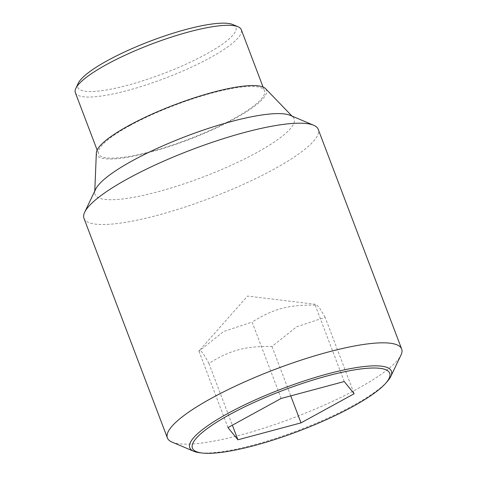<?xml version="1.0" encoding="UTF-8"?>
<svg xmlns="http://www.w3.org/2000/svg" width="477" height="477" viewBox="0 0 477 477"><rect width="100%" height="100%" fill="white"/><g stroke="black" fill="none" stroke-linecap="round" stroke-linejoin="round"><path stroke-width="0.36" stroke-dasharray="2.38 1.79" d="M281.126 398.468L252.106 322.076L223.582 331.521L198.951 351.209C199.648 348.377 202.958 352.443 208.89 363.408C230.397 350.04 245.238 346.058 271.985 346.481L296.616 326.799L325.141 317.348L354.161 393.74M227.97 427.601L198.951 351.209L199.231 350.714L247.533 296.074L316.114 304.404L315.202 305.149C288.454 304.725 273.613 308.708 252.106 322.076M172.006 442.096A125.29 25.925 159.2 0 0 357.553 388.755A125.29 25.925 159.2 0 0 400.96 355.126M387.306 381.445A107.844 22.318 -20.8 0 1 353.445 405.367A107.844 22.318 -20.8 0 1 211.371 452.858A107.844 22.318 -20.8 0 1 199.69 452.715M83.982 218.347A125.29 25.925 159.2 0 0 154.184 216.159A125.29 25.925 159.2 0 0 274.12 169.126A125.29 25.925 159.2 0 0 318.231 129.362M95.621 189.268A106.496 22.037 159.2 0 0 94.72 192.517A106.496 22.037 159.2 0 0 150.69 193.632A106.496 22.037 159.2 0 0 256.638 152.646A106.496 22.037 159.2 0 0 293.057 117.181A106.496 22.037 159.2 0 0 290.225 115.345M96.348 152.873A90.833 18.794 159.2 0 0 144.09 153.821A90.833 18.794 159.2 0 0 234.451 118.862A90.833 18.794 159.2 0 0 265.516 88.609M75.342 92.687A88.746 18.364 159.2 0 0 125.063 91.137A88.746 18.364 159.2 0 0 210.023 57.824A88.746 18.364 159.2 0 0 241.267 29.657M129.798 125.636A88.746 18.364 159.2 0 0 98.554 153.803A88.746 18.364 159.2 0 0 148.281 152.252A88.746 18.364 159.2 0 0 233.235 118.94A88.746 18.364 159.2 0 0 264.479 90.773A88.746 18.364 159.2 0 0 214.757 92.323A88.746 18.364 159.2 0 0 129.798 125.636M78.27 83.248A84.572 17.5 159.2 0 0 117.628 87.75A84.572 17.5 159.2 0 0 206.136 54.163A84.572 17.5 159.2 0 0 232.806 24.542M208.89 363.408L232.365 425.192M315.202 305.149L344.221 381.54M271.985 346.481L290.755 395.886M325.141 317.348L319.286 307.546L316.114 304.404M94.78 191.027L94.72 192.517M97.135 150.058L98.554 153.803M263.06 87.029L264.479 90.773M292.019 116.102L293.057 117.181"/><path stroke-width="0.72" d="M390.806 376.419L400.96 355.126A125.29 25.925 159.2 0 0 401.658 348.991A125.29 25.925 159.2 0 0 331.461 351.179A125.29 25.925 159.2 0 0 211.52 398.212A125.29 25.925 159.2 0 0 167.409 437.975A125.29 25.925 159.2 0 0 172.006 442.096L193.734 451.278A107.844 22.318 -20.8 0 1 227.75 413.505A107.844 22.318 -20.8 0 1 369.824 366.02A107.844 22.318 -20.8 0 1 390.806 376.419A107.844 22.318 -20.8 0 1 387.306 381.445L385.678 383.287A105.506 21.829 159.2 0 0 368.572 368.19A105.506 21.829 159.2 0 0 238.339 410.023A105.506 21.829 159.2 0 0 202.129 453.013A105.506 21.829 159.2 0 0 213.553 453.15A105.506 21.829 159.2 0 0 309.46 426.897A105.506 21.829 159.2 0 0 385.678 383.287M202.129 453.013L199.69 452.715A107.844 22.318 -20.8 0 1 193.734 451.278M401.658 348.991L318.231 129.362A125.29 25.925 159.2 0 0 313.633 125.242A125.29 25.925 159.2 0 0 128.092 178.577A125.29 25.925 159.2 0 0 84.685 212.211A125.29 25.925 159.2 0 0 83.982 218.347L167.409 437.975M313.633 125.242L290.225 115.345A106.496 22.037 159.2 0 0 132.517 160.683A106.496 22.037 159.2 0 0 95.621 189.268L84.685 212.211M292.019 116.102L265.516 88.609A90.833 18.794 159.2 0 0 128.581 125.713A90.833 18.794 159.2 0 0 96.348 152.873L94.78 191.027M263.06 87.029L241.267 29.657A88.746 18.364 159.2 0 0 238.011 26.742A88.746 18.364 159.2 0 0 106.586 64.52A88.746 18.364 159.2 0 0 75.837 88.346A88.746 18.364 159.2 0 0 75.342 92.687L97.135 150.058M238.011 26.742L232.806 24.542A84.572 17.5 159.2 0 0 107.569 60.543A84.572 17.5 159.2 0 0 78.27 83.248L75.837 88.346M237.91 439.8L227.97 427.601L281.126 398.468L344.221 381.54L354.161 393.74L301.005 422.872L237.91 439.8L232.365 425.192M290.755 395.886L301.005 422.872"/></g></svg>
